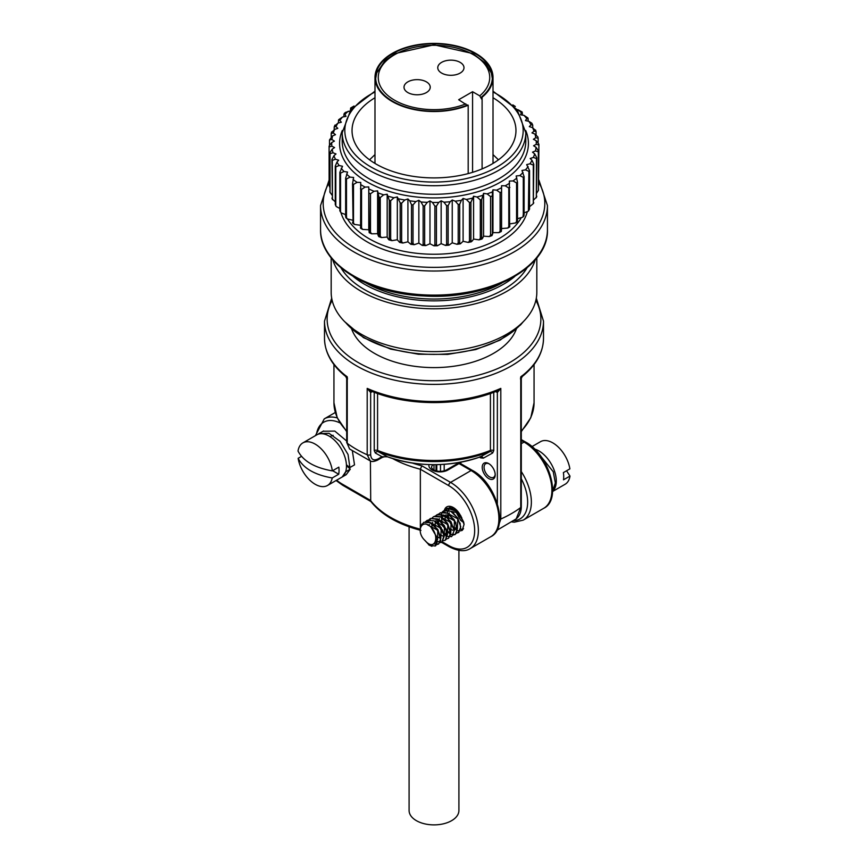 <?xml version="1.0" encoding="UTF-8"?>
<svg xmlns="http://www.w3.org/2000/svg" width="868" height="868" viewBox="0 0 868 868"><rect width="100%" height="100%" fill="white"/><g stroke="black" fill="none" stroke-linecap="round" stroke-linejoin="round"><path stroke-width="1.3" d="M536.825 257.861L536.825 292.256A102.825 59.36 180 0 1 506.706 334.234A102.825 59.36 180 0 1 394.647 347.102A102.825 59.36 180 0 1 331.175 292.256L331.175 257.861M535.252 259.76A102.825 59.36 180 0 1 506.706 291.409A102.825 59.36 180 0 1 403.099 306.046A102.825 59.36 180 0 1 332.748 259.76M527.039 267.843A98.355 56.778 180 0 1 390.34 300.317A98.355 56.778 180 0 1 340.961 267.843M516.341 329.037A84.142 48.575 180 0 1 493.501 353.374A84.142 48.575 180 0 1 410.021 365.591A84.142 48.575 180 0 1 351.659 329.037M371.2 391.067L367.197 388.387L367.197 454.778L370.256 460.908L349.544 448.962L347.243 443.255L347.243 376.875L345.941 375.79M480.188 456.926L480.492 456.807A2.626 2.137 -118.8 0 1 483.346 458.152L492.655 452.998A2.626 2.137 60.9 0 0 489.758 451.675L480.492 456.807A86.399 49.877 180 0 1 387.508 456.807L381.963 456.676A2.626 1.519 -120 0 1 381.421 457.881L377.591 460.083A2.626 1.519 -120 0 0 378.133 458.89C373.598 460.995 371.103 459.573 370.647 454.648A2.626 1.519 180 0 1 367.197 454.778A109.498 63.223 180 0 1 347.243 443.255A2.626 1.519 180 0 1 346.701 442.333L346.701 378.513M347.46 379.11L347.243 376.875A109.498 63.223 180 0 1 324.502 338.303L324.502 321.171A109.498 63.223 0 0 0 367.197 371.254A109.498 63.223 0 0 0 482.348 377.895A109.498 63.223 0 0 0 543.498 321.171L536.316 298.147M522.059 375.79L520.757 376.875L520.757 507.498L516.21 518.825M497.299 529.437L500.803 519.021L500.803 388.387L497.071 390.958C460.528 406.452 407.483 406.452 370.929 390.958M516.091 518.912C519.487 516.221 521.223 512.109 521.299 506.576L521.288 378.361L522.276 376.473C536.185 365.222 543.26 352.495 543.498 338.303A109.498 63.223 180 0 1 520.757 376.875L520.529 379.11M346.69 378.437L345.714 376.473C331.815 365.222 324.74 352.495 324.502 338.303M374.238 392.271L374.238 450.611L375.345 452.998A2.626 2.137 119.1 0 1 378.242 451.675L387.508 456.807A2.626 1.15 110.2 0 0 387.595 456.85L387.595 456.85C385.642 456.416 383.591 456.752 381.421 457.87M479.494 457.186L480.655 457.859A2.626 1.519 120 0 0 480.362 456.872M492.655 452.998L493.762 450.611A2.626 1.519 0 0 0 490.42 450.438L489.758 451.675A99.288 57.321 0 0 1 378.242 451.675L377.569 450.438L377.569 393.486M496.442 391.175A2.626 1.519 -60 0 1 496.778 392.206A5.414 3.125 -120 0 0 497.353 392.488A2.626 1.725 111.9 0 0 496.529 391.153M497.353 503.494L497.353 392.488L500.803 388.387A109.498 63.223 180 0 1 367.197 388.387L370.647 392.488A5.414 3.125 120 0 0 371.222 392.206A2.626 1.519 60 0 1 371.547 391.186M371.461 391.153A2.626 1.725 -111.9 0 0 370.647 392.488L370.647 454.648M488.706 478.561A9.179 5.295 -120 0 0 495.194 474.818A9.179 5.295 -120 0 0 488.706 463.577A9.179 5.295 -120 0 0 482.217 467.32A9.179 5.295 -120 0 0 488.706 478.561M495.183 474.254A7.866 4.546 60 0 1 493.566 477.346A7.866 4.546 60 0 1 489.639 476.955A7.866 4.546 60 0 1 484.496 470.022A7.866 4.546 60 0 1 485.7 463.718A7.866 4.546 60 0 1 489.194 463.87M523.046 215.318L524.088 215.145L524.088 176.605L521.972 170.464L525.476 169.846L528.905 171.387L528.406 211.13L529.545 209.134L529.545 170.584L526.67 164.605L530.023 163.77L533.31 165.083L533.31 203.633L529.545 206.714M528.406 211.13L524.088 212.92M516.851 220.884L517.502 220.776L517.502 182.237L516.178 175.976L519.78 175.596L523.295 177.354L523.295 215.904L522.601 217.26L517.502 218.671M509.614 226.027L509.353 181.087L512.999 180.935L516.568 182.931L516.568 221.47L515.69 222.924L509.874 223.901M501.574 185.719L505.23 185.806L508.811 188.031L508.811 226.581L507.769 228.067L501.574 228.555L501.422 230.66L501.574 185.719L501.574 228.555M492.948 189.821L496.561 190.146L500.098 192.598L500.098 231.148L498.948 232.635L492.948 232.657L492.384 234.74L492.384 191.915L492.948 189.821L492.948 232.657M483.574 193.347L487.111 193.9L490.561 196.58L490.561 235.119L489.335 236.573L483.574 236.172L482.619 238.212L481.686 238.071L481.686 199.521L483.574 193.347L483.574 236.172M473.581 196.233L476.988 197.014L480.319 199.911L480.319 238.461L479.049 239.85L473.581 239.058L472.235 241.033L470.923 240.805L470.923 202.266L473.581 196.233L473.581 239.058M463.1 198.457L466.333 199.456L469.49 202.569L469.49 241.109L468.232 242.432L463.1 241.293L460.376 243.821L459.693 242.834L459.693 204.295L461.375 200.324L463.1 198.457L463.1 241.293M452.239 199.998L455.255 201.192L458.206 204.501L458.206 243.051L457.002 244.299L452.239 242.823L448.984 245.156L448.138 244.125L448.138 205.586L450.166 201.734L452.239 199.998L452.239 242.823M441.15 200.823L443.928 202.201L446.629 205.694L446.629 244.244L445.501 245.416L441.15 243.648L437.396 245.752L436.42 244.667L436.42 206.117L438.752 202.418L441.15 200.823L441.15 243.648M429.975 200.92L432.459 202.472L434.89 206.139L434.89 244.678L433.87 245.785L429.975 243.745L425.765 245.601L424.658 244.44L424.658 205.9L427.284 202.352L429.975 200.92L429.975 243.745M418.853 200.302L421.023 202.005L423.139 205.814L423.139 244.353L422.249 245.405L418.853 243.127L414.21 244.689L413.016 243.463L413.016 204.913L415.902 201.55L418.853 200.302L418.853 243.127M407.917 198.967L409.739 200.801L411.519 204.729L411.519 243.279L410.792 244.277L407.917 241.792L402.893 243.029L401.634 241.727L401.634 203.188L404.748 200.02L407.917 198.967L407.917 241.792M397.316 196.927L400.191 202.906L400.191 241.456L399.627 242.411L397.316 239.752L391.935 240.653L390.665 239.275L390.665 200.725L393.953 197.763L397.316 196.927L397.316 239.752M387.171 194.215L389.287 200.356L389.287 238.906L388.235 239.069L387.171 237.051L381.497 237.561L380.249 236.129L380.249 197.578L383.667 194.833L387.171 194.215L387.171 237.051M377.613 190.873L378.936 197.123L378.936 235.673L378.285 235.781L377.613 233.698L371.678 233.807L370.495 232.331L370.495 193.781L374.01 191.264L377.613 190.873L377.613 233.698M368.77 186.935L369.291 231.789L368.77 229.76L362.618 229.412L361.544 227.915L361.544 189.376L365.113 187.087L368.77 186.935L368.77 229.76M360.448 225.257L354.437 224.421L353.504 222.957L353.504 184.417L357.084 182.356L360.741 182.443L360.589 227.383M352.538 220.19L347.233 218.899L346.484 217.51L346.484 178.96L350.021 177.137L353.634 177.463L352.538 183.734L353.081 222.382M345.648 214.58L341.102 212.888L340.549 211.64L340.549 173.101L344.01 171.495L347.536 172.048L345.648 178.222L345.648 216.772L346.582 216.924M339.865 208.504L336.155 206.465L335.797 205.434L335.797 166.884L339.128 165.506L342.534 166.276L339.865 172.309L339.865 210.859L341.102 212.899M538.876 144.175L538.909 145.032A104.909 60.565 0 0 0 538.876 144.175L536.174 140.681L533.408 139.292L535.806 137.697L538.149 138.272L538.149 142.33M535.719 130.732L532.551 127.618A102.283 59.057 180 0 1 534.048 131.155L531.976 132.891L535.003 134.095L537.9 136.981L538.149 138.272M534.048 131.155L536.077 131.589L536.077 134.67M535.534 129.972L536.077 131.589M532.551 127.618L529.317 126.63L531.042 124.764L532.724 125.079L532.724 127.683M527.939 117.983L523.99 115.357A102.283 59.057 180 0 1 526.811 118.601L525.466 120.576L528.872 121.346L531.845 123.213L532.724 125.079M526.811 118.601L528.135 118.829L528.135 121.184M527.928 117.983L528.135 118.829M523.99 115.357L520.702 114.836M520.55 114.598L521.418 112.764L522.352 112.905L522.352 115.097M522.167 112.015L517.979 109.715A102.283 59.057 180 0 1 521.418 112.764L522.352 112.905M517.979 109.715L517.122 109.639M515.332 106.493L512.825 104.876M354.025 106.037L350.65 108.001M350.498 110.138L350.498 108.901L351.269 109.162M350.498 108.901L351.149 108.793A102.283 59.057 180 0 1 352.397 107.827M349.771 111.093L345.399 112.428L344.108 113.654M343.912 116.768L343.912 114.533L344.954 114.37L346.017 116.388L342.524 117.006L338.65 119.73L338.455 120.554L339.876 120.305L341.33 122.247L337.967 123.082L334.69 126.044M343.912 114.533L344.954 114.37A102.283 59.057 180 0 1 348.22 111.256M338.455 122.963L338.455 120.554M334.202 129.582L334.202 126.891L335.981 126.533L337.804 128.366L334.636 129.419L331.522 132.587M334.202 126.891L334.983 125.079M331.207 136.732L331.207 133.455L333.323 132.978L335.493 134.681L332.542 135.929L329.525 139.922L331.934 139.553L334.419 141.104L331.728 142.536L329.091 146.084L329.124 185.578L329.113 146.963L331.826 146.171L334.592 147.56L332.194 149.155L329.851 152.866L329.992 192.045M331.207 133.455L331.663 131.925M329.504 144.706L329.504 140.171M329.851 187.347L329.124 185.578M331.923 195.018L330.046 192.284L330.046 153.734L332.997 152.757L336.014 153.962L333.952 155.697L331.923 159.549L332.455 199.705L332.281 160.406L335.449 159.235L338.683 160.222L336.958 162.088L335.276 166.059L335.276 204.598L336.155 206.465M335.449 202.06L332.281 198.946A104.909 60.565 180 0 1 331.923 198.088M370.495 232.331A104.909 60.565 180 0 1 369.291 231.789L369.03 231.864M380.249 236.129A104.909 60.565 180 0 1 378.936 235.673L378.285 235.781M390.665 239.275A104.909 60.565 180 0 1 389.287 238.906L388.235 239.069M472.235 241.033L470.923 240.805A104.909 60.565 180 0 1 469.49 241.109M482.619 238.212L481.686 238.071A104.909 60.565 180 0 1 480.319 238.461M492.384 234.74L491.841 234.642A104.909 60.565 180 0 1 490.561 235.119M501.422 230.66L501.281 230.584A104.909 60.565 180 0 1 500.098 231.148M533.787 202.797A104.909 60.565 180 0 1 533.31 203.633L533.787 164.247L532.008 160.32L530.185 158.486L533.364 157.433L536.467 158.54L536.337 197.763L536.793 157.683L534.677 153.875L532.507 152.171L535.458 150.923L538.344 151.835L538.344 190.385L536.793 192.946M536.793 196.233A104.909 60.565 180 0 1 536.467 197.09L533.364 200.258M538.41 190.005L538.496 150.967L536.066 147.3L533.581 145.748L536.272 144.316L538.909 145.054L538.496 184.971M493.013 97.737A81.961 47.317 180 0 1 515.961 130.58A81.961 47.317 180 0 1 430.691 177.864A81.961 47.317 180 0 1 352.039 130.58A81.961 47.317 180 0 1 374.987 97.737M374.054 162.848A75.407 43.53 180 0 1 374.987 162.153M493.013 162.153A75.407 43.53 180 0 1 493.946 162.848M409.088 526.789L409.088 810.495A24.912 14.387 0 0 0 416.38 820.661A24.912 14.387 0 0 0 443.537 823.786A24.912 14.387 0 0 0 458.912 810.495L458.912 550.377M346.43 464.814L349.891 467.548L354.524 464.868L352.375 451.013M302.878 442.897A24.586 14.192 60 0 1 320.52 448.17A24.586 14.192 60 0 1 332.336 470.879C314.78 467.809 303.333 461.201 298.017 451.067A24.586 14.192 60 0 1 302.878 442.897L316.787 434.857A24.586 14.192 60 0 1 338.129 444.232A24.586 14.192 60 0 1 345.648 471.823L342.328 476.814M317.818 434.358L318.957 433.588L329.048 433.316L340.115 441.378L348.046 454.496L349.891 467.548M332.336 470.879L338.835 467.136A24.586 14.192 60 0 1 338.715 474.221L332.227 477.964A24.586 14.192 60 0 1 331.739 479.863A24.586 14.192 60 0 1 327.475 485.483L341.384 477.454A24.586 14.192 60 0 0 345.648 471.823L350.281 469.154L346.278 474.579M323.059 431.244L334.798 431.081L346.701 441.042M350.281 469.154L346.462 465.541M327.475 485.483A24.586 14.192 60 0 1 310.147 480.503A24.586 14.192 60 0 1 298.136 458.304L301.456 456.384M332.628 470.716L338.715 474.221M332.227 477.964C314.813 474.904 303.442 468.351 298.136 458.304M463.479 522.352L457.393 510.97M463.186 521.104L458.445 512.261M449.429 507.639L447.215 513.096M447.226 514.887L447.649 517.686L447.204 514.887M447.996 518.956L452.868 527.418L448.007 518.966M453.812 528.352L455.353 529.567L453.812 528.362M448.864 508.257L450.34 506.955M461.809 517.838L461.016 516.46A13.128 7.584 60 0 0 460.235 515.071A13.118 7.573 -120 0 0 453.346 507.552A13.118 7.573 -120 0 0 444.329 510.525M427.523 524.858L437.765 530.229L437.526 539.863M428.835 525.541L429.4 524.348M431.005 522.84L441.161 528.471L440.825 537.965M439.458 537.932L436.897 536.63M432.004 528.211L431.895 524.836M432.188 523.567L432.709 522.417M439.957 525.921L434.282 520.93L444.459 526.518L444.166 536.023M442.745 536.012L440.206 534.71M439.349 533.939L435.595 527.451M435.335 526.333L435.204 522.937M435.476 521.657L436.007 520.529M437.635 519.031L447.779 524.608L447.476 534.124M446.076 534.113L443.505 532.768M442.68 532.041L438.926 525.52M438.655 524.391L438.514 521.006M438.817 519.737L439.36 518.597M440.955 517.089L451.11 522.72L450.774 532.214M449.396 532.182L446.857 530.901M446 530.142L442.224 523.61M441.953 522.449L441.845 519.097M442.137 517.816L442.658 516.677M444.242 515.191L454.42 520.767L454.116 530.272M452.705 530.272L450.156 528.959M449.298 528.189L445.555 521.701M445.295 520.583L445.143 517.187M445.436 515.918L445.968 514.778M447.595 513.281L457.74 518.869L457.425 528.384M456.036 528.362L453.454 527.017M452.64 526.312L448.875 519.769M448.593 518.63L448.474 515.256M448.778 513.986L449.309 512.847M450.893 511.35L457.262 512.652L462.297 519.596M437.212 537.791L430.951 527.136C421.718 517.675 415.208 531.867 425.32 540.797C434.553 551.701 440.315 536.76 431.049 527.245L437.255 537.997L435.259 546.005L429.432 545.31L423.573 539.028M422.022 523.947L421.067 526.019L423.779 522.308L430.767 522.72L437.743 529.426L440.846 538.312L438.557 544.062L436.647 544.583M430.311 519.682L427.11 520.399L425.645 521.69L427.121 520.42L434.065 520.811L441.053 527.484L444.188 536.402L441.877 542.153L435.595 541.155M428.966 519.758L430.419 518.478L437.396 518.912L444.351 525.585L447.497 534.471L445.208 540.265L443.266 540.753M432.253 517.838L433.74 516.568L440.716 516.97L447.693 523.675L450.807 532.572L448.506 538.312L446.608 538.833M435.584 515.95L437.071 514.67L444.015 515.071L451.002 521.733L454.148 530.652L451.827 536.413L447.411 536.413M445.403 535.317L443.852 534.102M442.919 533.18L438.058 524.717M437.7 523.447L437.255 520.637M438.915 514.008L440.369 512.728L447.356 513.162L454.311 519.845L457.447 528.721L455.157 534.514L453.226 535.003M442.192 512.087L443.7 510.829L450.666 511.219L457.653 517.925L460.756 526.822L458.456 532.561L456.557 533.093L458.944 532.236M464 523.892L463.61 521.874L456.969 511.328L447.79 508.518L445.534 510.2L447.02 508.919L453.823 509.256L460.724 515.646L464.065 524.424L462.134 530.424M462.243 530.348L462.21 530.381A13.118 7.573 60 0 1 462.145 530.435L460.04 530.912M462.21 530.381L463.523 528.579M460.626 529.198L460.051 523.035M458.13 518.706L453.074 512.814M449.103 510.558L444.383 510.514M443.689 510.829L440.998 514.409L442.528 525.791L450.286 534.33L455.147 534.482L456.828 532.637L455.809 522.503L447.671 513.303L443.874 512.066M451.067 536.76L453.628 534.2M454.127 530.381L453.877 528.536L447.758 517.751L438.47 514.073L435.91 515.581M446.597 538.854L448.506 538.312L450.796 534.167L447.4 523.198L443.624 518.966M439.816 516.558L434.89 516.102M446.022 539.614L446.26 529.176L438.503 519.509L430.419 518.467L427.881 521.733M440.705 542.609L441.888 542.174L444.08 535.165L442.311 529.74M433.816 543.954L438.557 544.052L440.738 540.645L438.014 529.827L429.161 522.026L425.407 521.733M428.651 544.8L431.928 546.341M435.79 545.625L437.537 541.339M552.612 491.038L555.346 482.955L553.241 471.725L537.704 452.412M552.601 491.277A24.586 14.192 -120 0 0 553.448 468.384A24.586 14.192 -120 0 0 534.547 449.038M552.591 491.494L565.111 484.257A24.586 14.192 -120 0 0 569.983 476.076L563.495 479.82A24.586 14.192 -120 0 0 563.375 472.604L569.875 468.861A24.586 14.192 -120 0 0 557.853 446.651A24.586 14.192 -120 0 0 540.525 441.671L531.932 446.629M566.554 470.771L569.983 476.076M460.984 516.471A13.118 6.977 -128.5 0 0 460.235 515.071M462.991 529.263L460.55 529.241M455.657 509.527L455.971 511.914L460.724 520.464L463.523 522.362M458.575 530.728L457.36 530.63M455.016 529.86L454.116 529.371M445.946 509.755L446.89 508.355L453.812 507.834M370.419 460.984L370.712 501.313C381.377 514.713 398.119 524.413 420.937 530.391M392.727 458.608A98.355 56.778 0 0 0 420.351 469.23L421.859 465.823A95.73 55.27 180 0 1 412.615 463.132M457.729 463.447L446.597 469.87A2.626 1.519 60 0 1 447.91 470L459.031 463.577A2.626 1.519 -60 0 1 460.344 463.447A2.626 2.626 0 0 0 457.729 463.447A2.626 1.519 60 0 1 459.031 463.577L471.085 470.532A39.342 22.709 60 0 1 496.789 505.198A39.342 22.709 60 0 1 490.756 536.728L470.228 548.576A39.342 22.709 -120 0 0 476.261 517.057A39.342 22.709 -120 0 0 450.557 482.391A2.626 1.519 120 0 0 448.702 485.603L420.351 469.23L420.351 527.711M331.088 436.072A16.394 9.461 60 0 1 333.171 435.367M407.851 92.572A13.118 7.573 180 0 1 404.011 87.212A13.118 7.573 180 0 1 417.128 79.639A13.118 7.573 180 0 1 430.235 87.212A13.118 7.573 180 0 1 422.141 94.211A13.118 7.573 180 0 1 407.851 92.572M467.125 105.202L458.662 99.744L472.572 91.715L479.744 95.849L481.631 99.082L481.631 96.934A58.351 33.689 0 0 0 492.351 77.469A58.351 33.689 0 0 0 434 43.78A58.351 33.689 0 0 0 375.649 77.469A58.351 33.689 0 0 0 407.19 107.393A58.351 33.689 0 0 0 467.722 104.963L468.188 105.234A59.013 34.069 180 0 1 406.94 107.74A59.013 34.069 180 0 1 374.987 77.469A59.013 34.069 180 0 1 434 43.4A59.013 34.069 180 0 1 493.013 77.469A59.013 34.069 180 0 1 482.098 97.205L481.631 96.934M441.606 73.075A13.118 7.573 180 0 1 437.765 67.726A13.118 7.573 180 0 1 450.872 60.152A13.118 7.573 180 0 1 463.989 67.726A13.118 7.573 180 0 1 455.895 74.724A13.118 7.573 180 0 1 441.606 73.075M468.188 173.589L468.188 105.234M482.098 168.891L482.098 97.205M472.572 91.715L472.572 172.331M353.265 276.501A98.355 56.778 0 0 0 390.34 294.957A98.355 56.778 0 0 0 514.735 276.501M501.78 283.098A97.042 56.029 180 0 1 390.925 293.21A97.042 56.029 180 0 1 366.209 283.098M522.026 322.939A98.355 56.778 180 0 1 390.34 348.491A98.355 56.778 180 0 1 345.974 322.939M535.86 300.35A106.873 61.704 180 0 1 495.313 369.562A106.873 61.704 180 0 1 368.791 367.913A106.873 61.704 180 0 1 332.14 300.35M521.299 506.576A2.626 1.519 180 0 1 520.757 507.498A109.498 63.223 180 0 1 500.803 519.021A2.626 1.519 180 0 1 499.642 519.314M457.186 462.85L457.186 463.762M460.886 463.762L460.886 462.199M444.199 470.847L444.199 464.337M440.488 464.543L440.488 471.4M436.778 471.074L436.778 464.662M480.655 457.859L483.346 458.152M493.762 450.611L493.762 392.271M490.42 393.486L490.42 450.438A100.059 57.765 180 0 1 377.569 450.438A2.626 1.519 180 0 0 374.238 450.611M375.345 452.998A6821.178 3938.235 120 0 0 381.963 456.676L378.133 458.89M495.617 391.544L496.778 392.206M371.222 392.206L372.383 391.544M521.299 431.613L530.793 417.725L534.059 402.73A100.059 57.765 180 0 1 521.299 430.951M346.701 430.951A100.059 57.765 180 0 1 333.941 402.73L333.941 364.549M320.563 229.619C319.5 263.644 367.121 293.558 423.508 295.934C487.263 300.404 549.064 268.234 547.437 229.619A113.437 65.491 180 0 1 429.421 295.055A113.437 65.491 180 0 1 320.563 229.619L320.563 205.532A113.437 65.491 0 0 0 429.421 270.968A113.437 65.491 0 0 0 547.437 205.532L538.909 180.077M538.909 182.779A110.811 63.972 180 0 1 429.53 267.311A110.811 63.972 180 0 1 329.091 182.779M340.994 212.768A94.417 54.51 0 0 0 430.192 257.85A94.417 54.51 0 0 0 527.212 212.074M520.995 218.161A91.791 53.002 180 0 1 430.3 254.205A91.791 53.002 180 0 1 347.634 219.192M345.648 215.622A91.791 53.002 180 0 1 345.117 214.504M538.496 189.506A104.909 60.565 180 0 1 538.344 190.385M529.545 209.134A104.909 60.565 180 0 1 528.905 209.926M524.088 215.145A104.909 60.565 180 0 1 523.295 215.904M517.502 220.776A104.909 60.565 180 0 1 516.568 221.47M509.874 225.94A104.909 60.565 180 0 1 508.811 226.581M459.693 242.834A104.909 60.565 180 0 1 458.206 243.051M448.138 244.125A104.909 60.565 180 0 1 446.629 244.244M436.42 244.667A104.909 60.565 180 0 1 434.89 244.678M424.658 244.44A104.909 60.565 180 0 1 423.139 244.353M413.016 243.463A104.909 60.565 180 0 1 411.519 243.279M401.634 241.727A104.909 60.565 180 0 1 400.191 241.456M361.544 227.915A104.909 60.565 180 0 1 360.448 227.308M353.504 222.957A104.909 60.565 180 0 1 352.538 222.284M346.484 217.51A104.909 60.565 180 0 1 345.648 216.772M340.549 211.64A104.909 60.565 180 0 1 339.865 210.859M335.797 205.434A104.909 60.565 180 0 1 335.276 204.598M330.046 192.284A104.909 60.565 180 0 1 329.851 191.405M329.113 185.513A104.909 60.565 180 0 1 329.091 184.624M536.174 140.681A102.283 59.057 180 0 1 536.272 144.316M538.344 151.835A104.909 60.565 0 0 0 538.496 150.967M536.066 147.3A102.283 59.057 180 0 1 535.458 150.923M536.467 158.54A104.909 60.565 0 0 0 536.793 157.683M534.677 153.875A102.283 59.057 180 0 1 533.364 157.433M533.31 165.083A104.909 60.565 0 0 0 533.787 164.247M532.008 160.32A102.283 59.057 180 0 1 530.023 163.77M528.905 171.387A104.909 60.565 0 0 0 529.545 170.584M528.124 166.547A102.283 59.057 180 0 1 525.476 169.846M523.295 177.354A104.909 60.565 0 0 0 524.088 176.605M523.046 172.482A102.283 59.057 180 0 1 519.78 175.596M516.568 182.931A104.909 60.565 0 0 0 517.502 182.237M516.851 178.059A102.283 59.057 180 0 1 512.999 180.935M508.811 188.031A104.909 60.565 0 0 0 509.874 187.401M509.614 183.202A102.283 59.057 180 0 1 505.23 185.806M500.098 192.598A104.909 60.565 0 0 0 501.281 192.045M501.422 187.835A102.283 59.057 180 0 1 496.561 190.146M490.561 196.58A104.909 60.565 0 0 0 491.841 196.103M492.384 191.915A102.283 59.057 180 0 1 487.111 193.9M480.319 199.911A104.909 60.565 0 0 0 481.686 199.521M482.619 195.387A102.283 59.057 180 0 1 476.988 197.014M469.49 202.569A104.909 60.565 0 0 0 470.923 202.266M472.235 198.197A102.283 59.057 180 0 1 466.333 199.456M458.206 204.501A104.909 60.565 0 0 0 459.693 204.295M461.375 200.324A102.283 59.057 180 0 1 455.255 201.192M446.629 205.694A104.909 60.565 0 0 0 448.138 205.586M450.166 201.734A102.283 59.057 180 0 1 443.928 202.201M434.89 206.139A104.909 60.565 0 0 0 436.42 206.117M438.752 202.418A102.283 59.057 180 0 1 432.459 202.472M423.139 205.814A104.909 60.565 0 0 0 424.658 205.9M427.284 202.352A102.283 59.057 180 0 1 421.023 202.005M411.519 204.729A104.909 60.565 0 0 0 413.016 204.913M415.902 201.55A102.283 59.057 180 0 1 409.739 200.801M400.191 202.906A104.909 60.565 0 0 0 401.634 203.188M404.748 200.02A102.283 59.057 180 0 1 398.77 198.87M389.287 200.356A104.909 60.565 0 0 0 390.665 200.725M393.953 197.763A102.283 59.057 180 0 1 388.235 196.244M378.936 197.123A104.909 60.565 0 0 0 380.249 197.578M383.667 194.833A102.283 59.057 180 0 1 378.285 192.956M369.291 193.238A104.909 60.565 0 0 0 370.495 193.781M374.01 191.264A102.283 59.057 180 0 1 369.03 189.04M360.448 188.757A104.909 60.565 0 0 0 361.544 189.376M365.113 187.087A102.283 59.057 180 0 1 360.589 184.548M352.538 183.734A104.909 60.565 0 0 0 353.504 184.417M357.084 182.356A102.283 59.057 180 0 1 353.081 179.546M345.648 178.222A104.909 60.565 0 0 0 346.484 178.96M350.021 177.137A102.283 59.057 180 0 1 346.582 174.088M339.865 172.309A104.909 60.565 0 0 0 340.549 173.101M344.01 171.495A102.283 59.057 180 0 1 341.189 168.251M335.276 166.059A104.909 60.565 0 0 0 335.797 166.884M339.128 165.506A102.283 59.057 180 0 1 336.958 162.088M331.923 159.549A104.909 60.565 0 0 0 332.281 160.406M335.449 159.235A102.283 59.057 180 0 1 333.952 155.697M329.851 152.866A104.909 60.565 0 0 0 330.046 153.734M332.997 152.757A102.283 59.057 180 0 1 332.194 149.155M329.091 146.084A104.909 60.565 0 0 0 329.113 146.963M331.826 146.171A102.283 59.057 180 0 1 331.728 142.536M331.934 139.553A102.283 59.057 180 0 1 332.542 135.929M333.323 132.978A102.283 59.057 180 0 1 334.636 129.419M335.981 126.533A102.283 59.057 180 0 1 337.967 123.082M339.876 120.305A102.283 59.057 180 0 1 342.524 117.006M528.872 121.346A102.283 59.057 180 0 1 531.042 124.764M535.003 134.095A102.283 59.057 180 0 1 535.806 137.697M342.285 130.482A94.417 54.51 0 0 0 430.192 197.893A94.417 54.51 0 0 0 525.715 130.482M430.3 194.237A91.791 53.002 180 0 1 342.209 141.289L342.209 132.717A91.791 53.002 0 0 0 430.3 185.676A91.791 53.002 0 0 0 525.791 132.717L525.791 141.289A91.791 53.002 180 0 1 430.3 194.237M493.013 91.975A89.176 51.483 180 0 1 516.753 149.763A89.176 51.483 180 0 1 430.398 182.02A89.176 51.483 180 0 1 349.978 147.82A89.176 51.483 180 0 1 374.987 91.975M511.925 521.939L514.333 522.189L523.22 520.127A39.342 22.709 -120 0 0 521.299 471.584M521.299 478.81A36.716 21.201 60 0 1 513.791 520.637M521.299 440.477L524.077 442.083A2.626 1.519 -60 0 1 525.39 441.953L521.299 439.599M521.299 443.689L524.077 442.083A39.342 22.709 60 0 1 549.78 476.749A39.342 22.709 60 0 1 543.748 508.279C562.388 499.588 549.314 454.452 525.39 441.953M421.859 465.823L450.557 482.391L471.085 470.532A2.626 1.519 -60 0 1 472.398 470.402C496.322 482.901 509.407 528.048 490.756 536.728M428.976 464.597A11.143 6.434 0 0 0 435.096 471.216A11.143 6.434 0 0 0 447.91 470M446.597 469.87C442.376 471.975 437.863 471.888 433.067 469.631L431.504 467.592A8.528 4.926 180 0 1 433.154 464.684M434 464.684L434 470.152M420.123 529.133A98.355 56.778 180 0 1 370.419 500.359L342.068 483.997A2.626 1.519 120 0 0 342.61 485.201L370.853 501.509M448.702 485.603A36.716 21.201 60 0 1 474.666 530.576A36.716 21.201 60 0 1 448.702 545.56A2.626 1.519 120 0 0 449.244 546.764C458.13 551.299 465.118 551.907 470.228 548.576M448.702 545.56L442.289 541.86M337.294 417.92A39.342 22.709 -120 0 0 324.252 418.875L315.409 435.66M342.068 483.997A36.716 21.201 60 0 1 336.632 480.188M316.343 435.118A36.716 21.201 60 0 1 339.93 422.9M465.834 103.878A55.736 32.181 180 0 1 379.403 83.946A55.736 32.181 180 0 1 445.219 45.95A55.736 32.181 180 0 1 479.744 95.849M344.65 321.637L363.551 337.674L390.567 349.077L418.474 354.231L447.758 354.394L475.816 349.533L500.163 340.082L520.54 324.925L523.35 321.637M331.684 298.147L324.502 321.171M543.498 338.303L543.498 321.171M377.591 460.083C374.151 461.646 371.688 461.917 370.202 460.886M349.62 448.995L346.701 442.333M516.232 518.847L496.811 530.37M436.018 464.673L436.018 470.89M480.113 456.655L480.351 456.872C449.407 467.255 418.495 467.244 387.595 456.85M534.059 402.73L534.059 364.549M346.701 431.613L337.207 417.725L333.941 402.73M547.437 229.619L547.437 205.532M329.091 180.077L320.563 205.532M538.312 190.71L538.475 189.767M522.601 217.26L523.892 216.034M515.69 222.924L517.35 221.687M507.769 228.067L509.798 226.863M498.948 232.635L501.324 231.496M489.335 236.573L492.037 235.564M479.049 239.861L482.033 238.993M468.232 242.443L471.443 241.76M457.002 244.299L460.376 243.821M445.501 245.427L448.984 245.167M433.87 245.796L437.396 245.763M422.249 245.405L425.765 245.601M410.792 244.277L414.21 244.689M399.627 242.411L402.893 243.04M388.886 239.839L391.935 240.653M378.708 236.595L381.486 237.561M369.204 232.7L371.678 233.807M360.491 228.219L362.618 229.412M352.668 223.184L354.437 224.421M345.833 217.662L347.233 218.899M329.883 191.741L330.1 192.707M525.791 132.717L517.122 109.639L493.013 91.183M374.987 91.183L350.878 109.639L342.209 132.717M341.666 477.281L346.299 474.612M319.391 433.36L323.612 430.929M523.22 520.127L543.748 508.279M472.398 470.402L460.344 463.447M449.244 546.764L441.552 542.326M336.068 480.514L342.61 485.201M335.308 412.484L324.252 418.875M493.013 163.412L493.013 77.469M374.987 163.412L374.987 77.469M492.33 78.521L491.31 72.977L485.809 63.483L472.876 53.566L434.065 44.81L395.157 53.556L385.164 60.445L376.723 72.89L375.67 78.521M374.987 154.602L369.551 159.81L374.987 154.602M498.438 159.821L493.013 154.602L498.449 159.81"/></g></svg>
